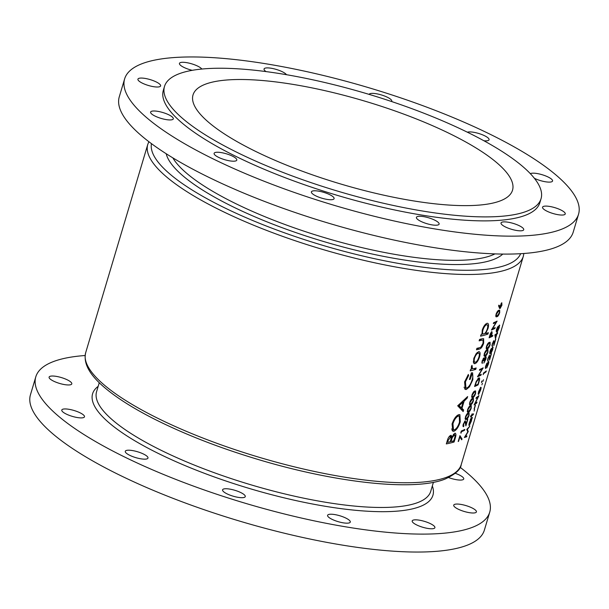 <?xml version="1.0" encoding="UTF-8"?>
<svg xmlns="http://www.w3.org/2000/svg" width="609" height="609" viewBox="0 0 609 609"><rect width="100%" height="100%" fill="white"/><g stroke="black" fill="none" stroke-linecap="round" stroke-linejoin="round"><path stroke-width="0.91" d="M126.162 450.531A11.845 3.068 -163.4 0 1 139.339 452.335A11.845 3.068 -163.4 0 1 147.979 458.059A11.845 3.068 -163.4 0 1 147.104 458.828A11.845 3.068 -163.4 0 1 133.927 457.032A11.845 3.068 -163.4 0 1 125.287 451.299A11.845 3.068 -163.4 0 1 126.162 450.531M62.666 409.271A11.845 3.068 -163.4 0 1 75.843 411.075A11.845 3.068 -163.4 0 1 84.484 416.807A11.845 3.068 -163.4 0 1 83.6 417.568A11.845 3.068 -163.4 0 1 70.431 415.772A11.845 3.068 -163.4 0 1 61.791 410.04A11.845 3.068 -163.4 0 1 62.666 409.271M49.984 376.347A11.845 3.068 -163.4 0 1 63.153 378.143A11.845 3.068 -163.4 0 1 71.793 383.876A11.845 3.068 -163.4 0 1 70.918 384.637A11.845 3.068 -163.4 0 1 57.741 382.84A11.845 3.068 -163.4 0 1 49.101 377.108A11.845 3.068 -163.4 0 1 49.984 376.347M455.288 473.315A11.845 3.068 -163.4 0 1 463.738 478.978A11.845 3.068 -163.4 0 1 462.855 479.74A11.845 3.068 -163.4 0 1 448.605 477.563M454.603 504.381A11.845 3.068 -163.4 0 1 467.781 506.178A11.845 3.068 -163.4 0 1 476.421 511.91A11.845 3.068 -163.4 0 1 475.545 512.671A11.845 3.068 -163.4 0 1 462.368 510.875A11.845 3.068 -163.4 0 1 453.728 505.143A11.845 3.068 -163.4 0 1 454.603 504.381M413.085 520.155A11.845 3.068 -163.4 0 1 426.262 521.951A11.845 3.068 -163.4 0 1 434.902 527.683A11.845 3.068 -163.4 0 1 434.019 528.452A11.845 3.068 -163.4 0 1 420.842 526.648A11.845 3.068 -163.4 0 1 412.202 520.916A11.845 3.068 -163.4 0 1 413.085 520.155M328.479 514.552A11.845 3.068 -163.4 0 1 341.649 516.348A11.845 3.068 -163.4 0 1 350.289 522.08A11.845 3.068 -163.4 0 1 349.414 522.842A11.845 3.068 -163.4 0 1 336.237 521.045A11.845 3.068 -163.4 0 1 327.596 515.313A11.845 3.068 -163.4 0 1 328.479 514.552M214.985 152.577A11.845 3.068 -163.4 0 1 228.162 154.374A11.845 3.068 -163.4 0 1 236.802 160.106A11.845 3.068 -163.4 0 1 235.927 160.875A11.845 3.068 -163.4 0 1 222.749 159.071A11.845 3.068 -163.4 0 1 214.109 153.339A11.845 3.068 -163.4 0 1 214.985 152.577M151.489 111.318A11.845 3.068 -163.4 0 1 164.666 113.114A11.845 3.068 -163.4 0 1 173.306 118.846A11.845 3.068 -163.4 0 1 172.431 119.615A11.845 3.068 -163.4 0 1 159.253 117.811A11.845 3.068 -163.4 0 1 150.613 112.086A11.845 3.068 -163.4 0 1 151.489 111.318M138.806 78.394A11.845 3.068 -163.4 0 1 151.984 80.19A11.845 3.068 -163.4 0 1 160.624 85.922A11.845 3.068 -163.4 0 1 159.741 86.684A11.845 3.068 -163.4 0 1 146.563 84.887A11.845 3.068 -163.4 0 1 137.923 79.155A11.845 3.068 -163.4 0 1 138.806 78.394M192.238 70.324A11.845 3.068 -163.4 0 1 179.449 63.374A11.845 3.068 -163.4 0 1 180.325 62.613A11.845 3.068 -163.4 0 1 191.698 63.831A11.845 3.068 -163.4 0 1 201.838 69.045M266.049 71.596A11.845 3.068 -163.4 0 1 264.055 68.984A11.845 3.068 -163.4 0 1 264.938 68.216A11.845 3.068 -163.4 0 1 276.387 69.464A11.845 3.068 -163.4 0 1 286.489 74.701M369.107 94.38A11.845 3.068 -163.4 0 1 369.952 93.702A11.845 3.068 -163.4 0 1 383.13 95.499A11.845 3.068 -163.4 0 1 391.77 101.231A11.845 3.068 -163.4 0 1 391.61 101.536M467.354 132.199A11.845 3.068 -163.4 0 1 480.554 134.079A11.845 3.068 -163.4 0 1 489.065 139.766A11.845 3.068 -163.4 0 1 488.182 140.527A11.845 3.068 -163.4 0 1 483.934 140.77M530.355 173.679A11.845 3.068 -163.4 0 1 530.744 173.496A11.845 3.068 -163.4 0 1 543.921 175.293A11.845 3.068 -163.4 0 1 552.561 181.025A11.845 3.068 -163.4 0 1 551.678 181.787A11.845 3.068 -163.4 0 1 534.405 178.315M543.434 206.428A11.845 3.068 -163.4 0 1 556.603 208.225A11.845 3.068 -163.4 0 1 565.243 213.957A11.845 3.068 -163.4 0 1 564.368 214.718A11.845 3.068 -163.4 0 1 551.191 212.922A11.845 3.068 -163.4 0 1 542.55 207.189A11.845 3.068 -163.4 0 1 543.434 206.428M501.907 222.201A11.845 3.068 -163.4 0 1 515.085 223.998A11.845 3.068 -163.4 0 1 523.725 229.73A11.845 3.068 -163.4 0 1 522.842 230.491A11.845 3.068 -163.4 0 1 509.664 228.695A11.845 3.068 -163.4 0 1 501.024 222.963A11.845 3.068 -163.4 0 1 501.907 222.201M417.302 216.598A11.845 3.068 -163.4 0 1 430.479 218.395A11.845 3.068 -163.4 0 1 439.119 224.127A11.845 3.068 -163.4 0 1 438.236 224.888A11.845 3.068 -163.4 0 1 425.059 223.092A11.845 3.068 -163.4 0 1 416.419 217.36A11.845 3.068 -163.4 0 1 417.302 216.598M223.457 489.065A11.845 3.068 -163.4 0 1 236.635 490.869A11.845 3.068 -163.4 0 1 245.275 496.594A11.845 3.068 -163.4 0 1 244.392 497.363A11.845 3.068 -163.4 0 1 231.214 495.566A11.845 3.068 -163.4 0 1 222.574 489.834A11.845 3.068 -163.4 0 1 223.457 489.065M312.28 191.112A11.845 3.068 -163.4 0 1 325.457 192.908A11.845 3.068 -163.4 0 1 334.097 198.641A11.845 3.068 -163.4 0 1 333.214 199.402A11.845 3.068 -163.4 0 1 320.045 197.605A11.845 3.068 -163.4 0 1 311.397 191.873A11.845 3.068 -163.4 0 1 312.28 191.112M541.051 198.694L539.863 202.683A196.463 50.851 -163.4 0 1 525.262 215.342A196.463 50.851 -163.4 0 1 306.662 185.517A196.463 50.851 -163.4 0 1 163.311 90.429L164.499 86.44A196.463 50.851 -163.4 0 1 179.092 73.78A196.463 50.851 -163.4 0 1 397.7 103.606A196.463 50.851 -163.4 0 1 541.051 198.694A196.463 50.851 -163.4 0 1 526.458 211.353A196.463 50.851 -163.4 0 1 307.849 181.535A196.463 50.851 -163.4 0 1 164.499 86.44M578.55 214.216L573.206 232.151A236.832 61.296 -163.4 0 1 555.606 247.414A236.832 61.296 -163.4 0 1 292.084 211.46A236.832 61.296 -163.4 0 1 119.273 96.831L124.624 78.896A236.832 61.296 -163.4 0 1 142.217 63.633A236.832 61.296 -163.4 0 1 405.739 99.587A236.832 61.296 -163.4 0 1 578.55 214.216A236.832 61.296 -163.4 0 1 560.958 229.479A236.832 61.296 -163.4 0 1 297.436 193.525A236.832 61.296 -163.4 0 1 124.624 78.896M205.408 84.202A166.699 43.148 -163.4 0 1 390.887 109.506A166.699 43.148 -163.4 0 1 512.527 190.191A166.699 43.148 -163.4 0 1 500.141 200.932A166.699 43.148 -163.4 0 1 314.655 175.628A166.699 43.148 -163.4 0 1 193.023 94.943A166.699 43.148 -163.4 0 1 205.408 84.202M460.138 467.309A236.832 61.296 -163.4 0 1 489.727 512.169A236.832 61.296 -163.4 0 1 472.127 527.432A236.832 61.296 -163.4 0 1 208.605 491.478A236.832 61.296 -163.4 0 1 35.794 376.849A236.832 61.296 -163.4 0 1 53.394 361.586A236.832 61.296 -163.4 0 1 85.115 355.511M489.727 512.169L484.376 530.104A236.832 61.296 -163.4 0 1 466.783 545.367A236.832 61.296 -163.4 0 1 203.261 509.413A236.832 61.296 -163.4 0 1 30.45 394.784L35.794 376.849M473.81 358.389L473.467 362.576L475.005 363.657C476.824 362.857 478.347 360.597 479.557 356.882C480.524 353.281 480.196 351.553 478.575 351.69L476.086 353.776L473.81 358.389M479.298 351.705L478.575 351.69M474.251 363.642L475.005 363.657L473.695 363.139M480.531 336.16A195.931 50.707 16.6 0 0 487.946 334.097L488.372 332.681A195.931 50.707 -163.4 0 1 485.548 333.572L487.999 328.54C488.966 324.917 488.639 323.173 487.01 323.303C485.114 324.125 483.523 326.386 482.244 330.093L482.031 334.493A195.931 50.707 -163.4 0 1 480.95 334.744L480.531 336.16M487.756 323.318L487.01 323.303M472.546 368.734L471.922 365.347L471.351 366.626L471.473 369.229A195.931 50.707 -163.4 0 1 470.612 369.427L470.194 370.843A195.931 50.707 16.6 0 0 475.743 369.389L476.169 367.965A195.931 50.707 -163.4 0 1 474.381 368.491L472.546 368.734L471.145 368.179L472.47 368.704M457.686 405.792L463.167 411.57L463.632 410.024L461.995 408.289L464.134 401.118L467.179 398.111L467.643 396.566L457.686 405.792M446.321 443.915A195.931 50.707 16.6 0 0 454.101 441.997L455.372 437.719C456.248 434.735 456.057 433.25 454.809 433.265L451.939 436.813L450.789 435.382C449.221 436.09 448.041 437.901 447.242 440.832L446.321 443.915M451.345 435.405L450.789 435.382M455.319 433.265L454.809 433.265M452.061 423.986L452.845 431.218L453.918 431.248C456.476 430.144 458.592 427.008 460.275 421.831L459.909 414.653L458.836 414.63C456.126 415.673 453.865 418.786 452.061 423.986M471.107 373.781L471.762 374.04C473.026 374.451 473.163 376.339 472.165 379.704C470.78 384.134 468.968 386.928 466.73 388.07L465.954 388.032L465.451 381.782L468.595 375.555L468.359 374.466L464.598 381.912L465.276 389.44L466.334 389.478L469.455 386.86L472.866 379.605L472.63 372.845L471.396 372.822L469.402 379.514A195.931 50.707 16.6 0 0 470.186 379.316L472.074 374.109L471.122 373.736M476.482 349.756A195.931 50.707 16.6 0 0 479.222 349.094C480.958 348.835 482.435 346.833 483.668 343.088L483.615 338.673L482.351 338.733A195.931 50.707 -163.4 0 1 479.565 339.411L479.138 340.827A195.931 50.707 16.6 0 0 481.803 340.187L483.074 340.058L483.028 343.27L480.92 347.122L479.565 347.693A195.931 50.707 -163.4 0 1 476.9 348.333L476.482 349.756M496.967 316.71C497.865 316.528 498.771 315.18 499.692 312.661L499.692 310.126L498.893 310.263C497.949 310.468 496.99 311.838 496.008 314.358L496.099 316.855L496.967 316.71L495.741 316.223M466.661 436.798L466.92 435.945L465.322 436.463L468.214 431.598L467.43 429.398L469.821 426.216L466.783 429.421L467.796 431.872L464.378 437.498L466.661 436.798L465.603 436.379M487.39 348.835C488.281 348.652 489.194 347.305 490.116 344.785L490.116 342.25L489.316 342.387C488.372 342.593 487.413 343.963 486.431 346.483L486.522 348.98L487.39 348.835L486.165 348.348M483.196 358.587L483.615 358.747L483.477 360.924A195.931 50.707 16.6 0 0 483.835 360.764L485.442 357.498L485.426 359.561L483.835 363.063L485.761 359.401C486.309 357.468 486.279 356.554 485.662 356.661L484.277 358.678L483.866 357.894L482.077 361.068L482.183 363.497L482.465 360.901L483.721 358.739L483.226 358.541M485.008 357.323L485.594 357.475L485.053 357.262M470.536 416.647A195.931 50.707 16.6 0 0 471.374 416.099L471.008 417.317A195.931 50.707 16.6 0 0 471.252 417.142L471.617 415.924A195.931 50.707 16.6 0 0 473.262 414.653L473.52 413.8A195.931 50.707 -163.4 0 1 471.868 415.072L472.234 413.854A195.931 50.707 -163.4 0 1 471.99 414.029L471.625 415.247A195.931 50.707 -163.4 0 1 470.787 415.795L470.536 416.647M474.091 409.081A195.931 50.707 16.6 0 0 474.358 408.875L475.446 405.221A195.931 50.707 -163.4 0 1 475.18 405.427L474.091 409.081M478.644 391.595L478.187 394.008L478.598 394.457L480.608 390.103C481.217 387.948 481.262 387.012 480.737 387.271L478.644 391.595M481.544 381.866L481.544 382.498L482.001 381.546L481.453 382.467M481.704 381.424L482.016 380.914M458.189 441.495A195.931 50.707 16.6 0 0 458.569 441.335L459.879 436.935L461.675 439.797L462.033 438.982L459.932 435.656L458.189 441.495M463.852 425.805L463.67 423.963L465.025 421.588L465.87 425.889L467.788 419.434A195.931 50.707 -163.4 0 1 467.453 419.609L466.136 424.031L465.246 420.75L463.297 424.077C462.802 425.957 462.909 426.818 463.601 426.658L463.852 425.805L462.992 425.539M464.553 421.405L465.223 421.573M468.527 412.11C469.417 411.935 470.331 410.58 471.252 408.068L471.244 405.525L470.452 405.663C469.509 405.876 468.549 407.238 467.567 409.766L467.659 412.263L468.527 412.11L467.301 411.623M472.881 397.51C473.772 397.327 474.685 395.979 475.606 393.467L475.599 390.925L474.807 391.062C473.863 391.267 472.904 392.638 471.914 395.157L472.013 397.654L472.881 397.51L471.655 397.022M480.996 375.144L481.247 374.291A195.931 50.707 -163.4 0 1 478.537 375.57L483.173 367.844A195.931 50.707 -163.4 0 1 479.664 369.457L479.412 370.302A195.931 50.707 16.6 0 0 482.214 369.054L477.486 376.758A195.931 50.707 16.6 0 0 480.996 375.144L480.189 374.824M483.104 374.672L483.675 373.576A195.931 50.707 16.6 0 0 486.035 371.817L486.286 370.965A195.931 50.707 -163.4 0 1 483.63 372.914L483.104 374.672M488.091 360.292L488.098 358.526L489.286 356.082L489.514 360.14L491.44 353.684A195.931 50.707 -163.4 0 1 491.189 353.898L489.872 358.313L489.514 355.245L487.817 358.671L487.839 361.145L488.091 360.292L487.482 360.125M488.951 355.953L489.43 356.044L489.004 355.877M492.445 345.691L492.453 343.925L493.64 341.482L493.869 345.531L495.795 339.084A195.931 50.707 -163.4 0 1 495.543 339.297L494.226 343.712L493.869 340.644L492.171 344.07L492.194 346.536L492.445 345.691L491.836 345.524M493.305 341.352L493.785 341.443L493.359 341.276M498.177 327.429L498.01 326.477L496.464 329.659L496.365 331.958L497.363 330.169L497.523 331.502L499.243 327.665L499.418 325.069L498.177 327.429L497.492 327.155M499.289 325.198L499.723 325.373L499.418 325.069M494.858 335.049L495.475 338.703L496.815 334.196A195.931 50.707 16.6 0 0 497.386 333.732L497.644 332.879A195.931 50.707 -163.4 0 1 497.073 333.344L497.401 332.248A195.931 50.707 -163.4 0 1 497.134 332.453L496.807 333.549A195.931 50.707 -163.4 0 1 494.911 334.874L494.858 335.049M491.646 349.33L491.478 348.386L489.933 351.56L489.842 353.867L490.831 352.071L490.991 353.41L492.711 349.574L492.894 346.97L491.646 349.33L490.968 349.064L491.12 350.776L490.093 353.014L489.621 352.877M492.757 347.1L493.199 347.275L492.894 346.97M486.583 363.725L486.599 365.956A195.931 50.707 16.6 0 0 486.873 365.758L488.289 362.424L486.675 367.981L488.342 364.22C488.905 362.286 488.966 361.403 488.525 361.586L487.36 363.702L487.124 362.987L485.556 366.245L485.449 368.59L486.606 363.68M486.743 363.451L487.36 363.702L487.124 362.987M487.999 362.309L488.403 362.385L488.037 362.241M483.097 380.709L482.998 381.303M483.249 380.267L483.538 379.75M478.095 384.88L478.971 381.934C479.884 378.889 479.816 377.55 478.765 377.9L476.192 381.508L474.586 386.487A195.931 50.707 16.6 0 0 478.095 384.88L477.289 384.561M479.268 377.839L478.765 377.9M470.704 404.81C471.594 404.627 472.508 403.28 473.429 400.768L473.421 398.225L472.63 398.362C471.686 398.575 470.727 399.938 469.745 402.458L469.836 404.962L470.704 404.81L469.478 404.323M466.349 419.411C467.248 419.236 468.154 417.881 469.075 415.368L469.075 412.826L468.275 412.963C467.331 413.176 466.372 414.539 465.39 417.066L465.482 419.563L466.349 419.411L465.124 418.923M460.785 432.786L460.998 433.182L461.439 431.72A195.931 50.707 16.6 0 0 464.56 430.266L464.819 429.414A195.931 50.707 -163.4 0 1 461.31 431.027L460.785 432.786M482.046 384.241L481.94 384.835M482.199 383.799L482.488 383.282M476.748 402.968L476.999 402.123A195.931 50.707 -163.4 0 1 474.959 403.668L478.925 395.667A195.931 50.707 -163.4 0 1 476.268 397.616L476.01 398.469A195.931 50.707 16.6 0 0 478.141 396.954L474.091 404.924A195.931 50.707 16.6 0 0 476.748 402.968L476.208 402.762M474.213 410.527L474.106 411.121M474.365 410.085L474.655 409.568M470.536 418.893L470.285 419.746A195.931 50.707 16.6 0 0 470.65 419.487L469.41 422.577C468.816 424.747 468.793 425.721 469.333 425.493L471.358 421.108L471.868 418.558A195.931 50.707 16.6 0 0 472.173 418.307L472.432 417.454A195.931 50.707 -163.4 0 1 470.536 418.893M485.213 356.136C486.111 355.953 487.017 354.605 487.938 352.093L487.938 349.551L487.139 349.688C486.195 349.893 485.236 351.264 484.254 353.783L484.345 356.28L485.213 356.136L483.988 355.648M489.096 337.812A195.931 50.707 16.6 0 0 492.605 336.198L492.856 335.353A195.931 50.707 -163.4 0 1 491.296 336.115L492.163 333.047L491.828 331.562L490.352 333.77L489.096 337.812M498.543 305.847L500.058 308.557L501.923 305.17L501.793 302.726L499.662 306.989L498.938 305.109L498.543 305.847M499.365 307.971L500.058 308.557L499.532 308.352M494.927 328.411L495.178 327.566A195.931 50.707 -163.4 0 1 492.468 328.845L497.104 321.11A195.931 50.707 -163.4 0 1 493.594 322.724L493.343 323.577A195.931 50.707 16.6 0 0 496.145 322.321L491.417 330.025A195.931 50.707 16.6 0 0 494.927 328.411L494.12 328.091M452.198 441.243L454.101 441.997M449.777 435.96L451.939 436.813M454.756 437.475L455.372 437.719M446.884 442.043L447.6 442.324L448.178 440.398L450.69 436.805L449.427 436.303M447.463 440.117L448.178 440.398M449.358 436.387L450.386 436.798C451.299 437.072 451.33 438.404 450.485 440.794L450.196 441.746A195.931 50.707 -163.4 0 1 447.6 442.324M450.333 441.289L450.995 441.555L452.251 437.627L454.672 434.689L453.492 434.225M451.003 437.133L452.251 437.627M453.423 434.308L454.383 434.681C455.243 434.948 455.243 436.31 454.39 438.777L453.781 440.794A195.931 50.707 -163.4 0 1 450.995 441.555M496.533 329.431L497.484 327.178M497.454 327.223L497.652 328.875L496.624 331.106L496.152 330.976M496.624 331.106L496.746 329.515M497.736 328.578L498.938 325.739M498.9 325.807L498.999 327.87L497.781 330.649L497.302 330.542M497.781 330.649L497.934 328.654M496.822 333.504L497.386 333.732M496.244 333.968L496.815 334.196M496.556 334.402L495.711 337.234L495.391 335.247A195.931 50.707 16.6 0 0 496.556 334.402L495.97 334.166M495.231 337.043L495.711 337.234M494.866 335.034L495.391 335.247M490.009 351.34L490.93 349.132M490.093 353.014L490.215 351.423M491.204 350.479L492.407 347.648M492.369 347.716L492.468 349.772L491.25 352.55L490.77 352.444M491.25 352.55L491.402 350.556M485.251 367.562L485.7 367.737M485.495 371.604L486.035 371.817M481.369 368.719L482.214 369.054M477.958 378.532L479.062 380.442L478.012 384.203A195.931 50.707 -163.4 0 1 475.226 385.482L476.39 381.851L478.902 378.699L478.103 378.379M473.132 396.657C472.264 397.274 471.99 396.71 472.31 394.975L474.548 391.914L475.309 391.861L475.279 393.612L473.132 396.657L471.648 396.505M473.909 391.656L475.309 391.861M470.955 403.957C470.095 404.574 469.813 404.011 470.133 402.275L472.371 399.215L473.132 399.161L473.102 400.912L470.955 403.957L469.47 403.805M471.731 398.964L473.132 399.161M468.785 411.265L468.032 411.402L467.956 409.575L470.194 406.515L470.955 406.462L470.924 408.213L468.785 411.265M469.554 406.264L470.955 406.462M466.608 418.566L465.855 418.703L465.778 416.876L468.016 413.815L468.778 413.762L468.747 415.513L466.608 418.566M467.377 413.564L468.778 413.762M465.672 423.841L466.136 424.031M463.754 429.946L464.56 430.266M452.015 430.494L453.918 431.248M459.673 421.595L460.275 421.831M452.944 423.742C454.398 419.525 456.217 416.967 458.41 416.046L459.262 416.069L459.521 422.113C458.174 426.308 456.438 428.881 454.337 429.832L453.477 429.802L452.944 423.742L452.221 423.461M457.131 415.544L458.41 416.046M466.41 397.806L467.179 398.111M463.312 400.798L464.134 401.118M458.729 406.652L461.995 408.289M460.503 408.784L463.632 410.024M459.27 405.571L463.137 402.069L461.447 407.726L458.364 405.213M462.292 401.742L463.137 402.069M457.679 405.807L461.447 407.726M467.811 375.243L468.595 375.555M464.728 381.5L465.451 381.782M469.539 379.057L470.186 379.316M472.264 379.361L472.866 379.605M468.724 386.57L469.455 386.86M464.477 388.748L466.334 389.478M473.825 368.628L475.743 369.389M471.709 365.743L472.31 365.986M471.396 366.496L471.99 366.732M460.929 438.549L462.033 438.982M486.165 333.389L487.946 334.097M487.474 328.335L487.999 328.54M484.939 333.329L485.548 333.572M482.366 329.713L482.96 329.949C483.927 327.117 485.137 325.373 486.591 324.726L485.632 324.155M485.495 324.285L486.591 324.726C487.824 324.666 488.075 326.013 487.352 328.776C486.416 331.654 485.244 333.412 483.828 334.044L481.765 333.45M483.828 334.044C482.526 334.151 482.237 332.78 482.96 329.949M477.159 348.272L479.222 349.094M483.135 342.875L483.668 343.088M479.024 356.668L479.557 356.882M473.931 357.993L474.525 358.229C475.515 355.412 476.725 353.707 478.156 353.113L478.697 353.121M477.037 352.672L478.156 353.113C479.397 353.007 479.648 354.324 478.91 357.08C477.989 359.896 476.832 361.617 475.431 362.233L473.315 361.609M475.431 362.233C474.152 362.332 473.848 360.992 474.525 358.229M478.72 391.359L480.653 388.07L480.227 387.895M480.166 387.994L480.387 390.293L478.849 393.597L478.217 393.483M478.849 393.597L478.895 391.427M477.578 396.725L478.141 396.954M470.772 415.856L471.374 416.099M472.729 414.44L473.262 414.653M470.985 415.673L471.617 415.924M471.64 418.094L472.173 418.307M471.313 418.337L471.868 418.558M469.486 422.326L471.45 418.977L470.795 418.718M470.673 418.802L471.267 419.038L471.153 421.261L469.592 424.64L468.976 424.511M469.592 424.64L469.661 422.395M481.803 362.401L482.442 362.652M483.386 358.328L484.277 358.678M485.472 355.283L484.718 355.428L484.642 353.601L486.88 350.54L487.642 350.487L487.611 352.238L485.472 355.283M486.241 350.282L487.642 350.487M487.649 347.983L486.896 348.12L486.819 346.3L489.057 343.24L489.819 343.187L489.788 344.938L487.649 347.983M488.418 342.981L489.819 343.187M491.798 335.879L492.605 336.198M489.43 336.686L491.722 332.4L491.166 332.179M491.128 332.232L491.577 332.407L490.938 336.282A195.931 50.707 -163.4 0 1 489.735 336.807M466.989 429.223L467.43 429.398M467.476 431.088L468.268 431.4M467.583 431.347L468.214 431.598M498.87 306.677L499.662 306.989M499.951 305.924L501.709 303.548L501.169 303.328M501.123 303.396L501.603 305.299L500.324 307.705L499.121 307.317M500.324 307.705L500.233 306.038M497.226 315.858L496.472 315.995L496.396 314.175L498.634 311.115L499.395 311.062L499.365 312.805L497.226 315.858M497.995 310.856L499.395 311.062M495.3 321.994L496.145 322.321M172.834 157.86A174.341 45.127 16.6 0 0 319.649 236.185A174.341 45.127 16.6 0 0 491.448 255.43A174.341 45.127 16.6 0 0 494.972 253.892M502.783 254.075A177.569 45.957 -163.4 0 1 493.412 259.548A177.569 45.957 -163.4 0 1 308.268 236.749A177.569 45.957 -163.4 0 1 166.196 153.734M151.451 143.633A192.695 49.877 16.6 0 0 294.809 236.429A192.695 49.877 16.6 0 0 506.787 264.846A192.695 49.877 16.6 0 0 520.649 253.702M508.751 268.965A195.931 50.707 -163.4 0 1 290.744 239.223A195.931 50.707 -163.4 0 1 147.781 144.394L85.694 352.657A195.931 50.707 16.6 0 0 228.657 447.493A195.931 50.707 16.6 0 0 446.663 477.235A195.931 50.707 16.6 0 0 461.219 464.606L523.306 256.343A195.931 50.707 -163.4 0 1 508.751 268.965M99.259 382.696L96.58 391.709A174.341 45.127 16.6 0 0 223.792 476.093A174.341 45.127 16.6 0 0 417.774 502.562A174.341 45.127 16.6 0 0 430.73 491.326L433.418 482.313M432.329 485.952A177.569 45.957 -163.4 0 1 419.738 506.68A177.569 45.957 -163.4 0 1 206.535 474.106A177.569 45.957 -163.4 0 1 98.178 386.342M450.614 440.345L451.277 440.611M465.421 421.892L465.938 422.098M479.74 339.373L481.803 340.187M148.862 141.691L147.781 144.394M461.219 464.606C460.8 469.448 455.38 474.282 444.951 479.123C414.204 491.425 336.96 483.013 259.594 459.917C219.811 448.049 184.458 434.293 153.529 418.649C136.241 409.827 121.937 401.095 110.64 392.447C95.423 380.747 82.329 367.006 85.694 352.657M523.885 253.489L523.306 256.343M475.21 391.808L474.213 391.412M473.033 399.108L472.036 398.712M468.032 411.402L467.293 411.105M470.856 406.409L469.859 406.013M465.855 418.703L465.116 418.406M468.679 413.709L467.682 413.313M465.215 421.573L464.614 421.329M459.262 416.069L457.405 415.338M453.477 429.802L451.497 429.025M465.923 388.024L463.959 387.248M478.682 353.113L477.197 352.52M484.718 355.428L483.98 355.131M487.543 350.434L486.545 350.038M486.896 348.12L486.157 347.83M489.72 343.133L488.722 342.738M496.472 315.995L495.734 315.706M499.296 311.009L498.299 310.613"/></g></svg>
